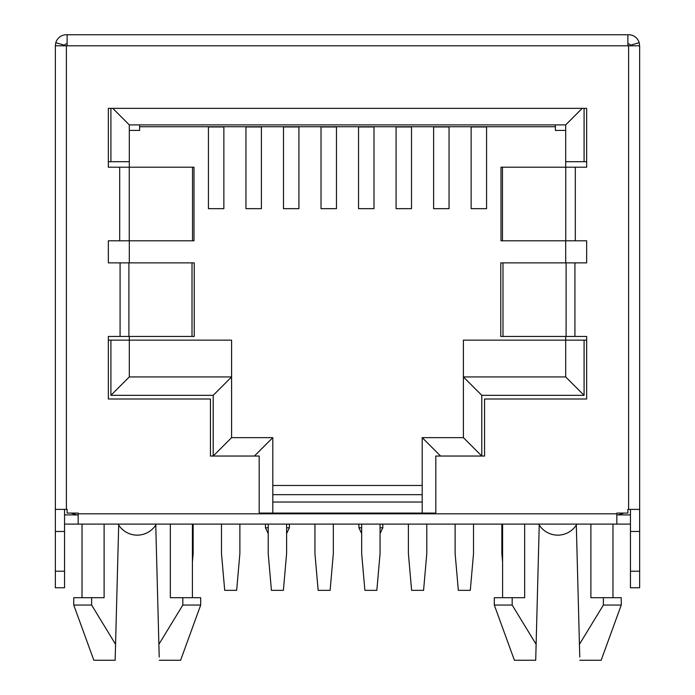 <?xml version="1.0" encoding="UTF-8"?>
<svg xmlns="http://www.w3.org/2000/svg" width="695" height="695" viewBox="0 0 695 695"><rect width="100%" height="100%" fill="white"/><g stroke="black" fill="none" stroke-linecap="round" stroke-linejoin="round"><path stroke-width="1.04" d="M502.989 336.458L500.765 336.458L500.765 262.875L502.989 262.875L502.989 336.458L586.658 336.458L586.658 399.008L484.554 399.008L484.554 456.042L435.808 456.042L435.808 513.075L259.192 513.075L259.192 456.042L210.446 456.042L210.446 399.008L108.342 399.008L108.342 336.458L120.079 336.458L120.079 262.875L194.235 262.875L194.235 336.458L192.011 336.458L192.011 262.875M494.31 605.058L514.396 660.25L535.706 660.25L536.123 644.326L512.18 605.058L494.31 605.058L494.31 597.7L524.664 597.7L524.664 524.108M502.589 597.7L502.589 524.108M82.027 597.7L82.027 524.108M118.689 525.064L115.144 660.25L93.842 660.25L73.748 605.058L73.748 597.7L104.111 597.7L104.111 524.108M55.8 42.673L64.626 45.271L64.557 45.792L55.357 45.792L55.8 42.673A11.042 11.042 0 0 1 66.39 34.75L628.61 34.75A11.042 11.042 0 0 1 639.2 42.673L639.643 45.792L627.872 45.792L627.872 34.75L472.6 34.75M222.4 34.75L67.128 34.75L67.128 45.792L55.357 45.792L55.357 587.761L64.557 587.761L55.357 587.761M64.626 45.271A1.842 1.842 0 0 1 66.39 43.95L67.128 43.95M639.2 42.673L630.374 45.271A1.842 1.842 0 0 0 628.61 43.95L627.872 43.95M630.374 45.271L630.443 45.792M192.524 240.8L192.524 167.208L194.001 167.208L194.001 240.8L119.688 240.8L119.688 167.208L108.342 167.208L108.342 108.342L586.658 108.342L586.658 167.208L500.999 167.208L500.999 240.8L586.658 240.8L586.658 262.875L502.989 262.875M119.688 240.8L108.342 240.8L108.342 262.875L120.079 262.875M64.557 524.056A10.303 10.303 0 0 0 65.66 524.108L78.17 524.108L78.17 513.075L67.128 513.075L67.128 509.392L55.357 509.392M78.17 524.108L616.83 524.108L616.83 513.075L627.872 513.075L627.872 509.392L639.643 509.392L639.643 45.792M119.688 167.208L192.524 167.208M192.011 336.458L120.079 336.458M55.357 457.883L55.357 145.133M639.643 509.392L639.643 587.761L630.443 587.761L630.443 531.466L639.643 531.466M639.643 457.883L639.643 145.133M108.342 340.142L110.913 340.142L110.913 395.333L213.2 395.333L213.2 456.042L231.6 437.642L231.6 376.933L213.2 395.333M110.913 108.342L110.913 161.692L108.342 161.692M586.658 161.692L584.087 161.692L584.087 108.342M565.687 336.458L565.687 376.933L463.4 376.933L463.4 340.142L586.658 340.142M259.192 513.075L272.805 513.075L272.805 437.642L254.413 456.042M463.4 437.642L481.8 456.042L481.8 395.333L463.4 376.933L463.4 437.642L422.195 437.642L422.195 513.075L435.808 513.075M265.447 524.108L265.447 527.792L268.209 533.534M289.363 524.108L289.363 527.792L286.609 533.534M358.907 524.108L358.907 527.792L361.669 533.534M382.823 524.108L382.823 527.792L380.061 533.534M78.17 514.917L65.66 514.917A1.103 1.103 0 0 1 64.557 513.814M55.357 531.466L64.557 531.466L64.557 509.392M64.557 587.761L64.557 531.466M630.443 509.392L630.443 531.466M630.443 524.056A10.303 10.303 0 0 1 629.34 524.108L616.83 524.108M630.443 513.814A1.103 1.103 0 0 1 629.34 514.917L616.83 514.917M463.4 376.933L565.687 376.933L584.087 395.333L584.087 340.142M440.587 456.042L422.195 437.642M272.805 437.642L231.6 437.642M129.313 376.933L129.313 340.142L231.6 340.142L231.6 376.933L129.313 376.933L110.913 395.333M129.313 336.458L129.313 340.142L110.913 340.142M110.913 161.692L129.313 161.692L129.313 124.891L112.755 108.342M129.313 167.208L129.313 124.891L565.687 124.891L582.245 108.342M565.687 124.891L565.687 161.692L584.087 161.692M455.121 524.108L455.121 553.55L458.344 590.342L470.298 590.342L473.521 553.55L473.521 524.108M361.669 524.108L361.669 553.55L364.884 590.342L376.846 590.342L380.061 553.55L380.061 524.108M268.209 524.108L268.209 553.55L271.424 590.342L283.386 590.342L286.609 553.55L286.609 524.108M192.411 561.96L193.149 553.55L193.149 524.108M576.893 524.108A22.075 22.075 0 0 1 538.66 524.108M156.34 524.108A22.075 22.075 0 0 1 118.107 524.108M272.805 502.033L422.195 502.033M221.479 524.108L221.479 553.55L224.702 590.342L236.656 590.342L239.879 553.55L239.879 524.108M314.939 524.108L314.939 553.55L318.154 590.342L330.116 590.342L333.331 553.55L333.331 524.108M408.391 524.108L408.391 553.55L411.614 590.342L423.576 590.342L426.791 553.55L426.791 524.108M502.589 561.96L501.851 553.55L501.851 524.108M129.313 262.875L129.313 240.8M565.687 262.875L565.687 240.8M565.687 167.208L565.687 161.692M576.311 525.064L579.769 657.07M536.123 644.326L539.242 525.064M590.889 524.108L590.889 597.7L603.373 597.7L603.373 605.058L579.439 644.326M155.758 525.064L159.216 657.07M170.336 524.108L170.336 597.7L182.82 597.7L182.82 605.058L158.877 644.326M272.805 494.675L422.195 494.675M555.383 124.891L555.383 126.733L139.617 126.733L139.617 124.891M603.373 605.058L621.252 605.058L601.158 660.25L579.856 660.25M512.18 605.058L512.18 597.7M621.252 605.058L621.252 597.7L603.373 597.7M182.82 605.058L200.69 605.058L180.604 660.25L159.294 660.25M115.561 644.326L91.627 605.058L91.627 597.7M200.69 605.058L200.69 597.7L182.82 597.7M208.422 208.656L223.868 208.656L223.868 126.942L208.422 126.942L208.422 208.656M245.952 208.656L261.398 208.656L261.398 126.942L245.952 126.942L245.952 208.656M283.482 208.656L298.928 208.656L298.928 126.942L283.482 126.942L283.482 208.656M321.012 208.656L336.458 208.656L336.458 126.942L321.012 126.942L321.012 208.656M358.542 208.656L373.988 208.656L373.988 126.942L358.542 126.942L358.542 208.656M396.072 208.656L411.518 208.656L411.518 126.942L396.072 126.942L396.072 208.656M433.602 208.656L449.048 208.656L449.048 126.942L433.602 126.942L433.602 208.656M471.132 208.656L486.578 208.656L486.578 126.942L471.132 126.942L471.132 208.656M555.383 126.733L555.383 130.417L565.687 130.417M129.313 130.417L139.617 130.417L139.617 126.733M73.748 605.058L91.627 605.058M422.195 485.475L272.805 485.475M67.128 45.792L627.872 45.792M575.312 167.208L575.312 240.8M574.921 262.875L574.921 336.458M66.39 45.792L66.39 509.392M78.17 513.814L616.83 513.814M628.61 509.392L628.61 45.792M565.756 167.208L565.756 240.8M129.244 240.8L129.244 167.208M128.896 336.458L128.896 262.875M566.104 262.875L566.104 336.458M502.476 167.208L502.476 240.8M481.8 395.333L584.087 395.333M64.557 571.212L55.357 571.212M639.643 571.212L630.443 571.212M382.823 527.792L380.061 527.792M361.669 527.792L358.907 527.792M289.363 527.792L286.609 527.792M268.209 527.792L265.447 527.792M617.907 514.917L624.006 513.075M77.093 514.917L70.994 513.075M612.973 597.7L612.973 524.108M192.411 597.7L192.411 524.108"/></g></svg>

